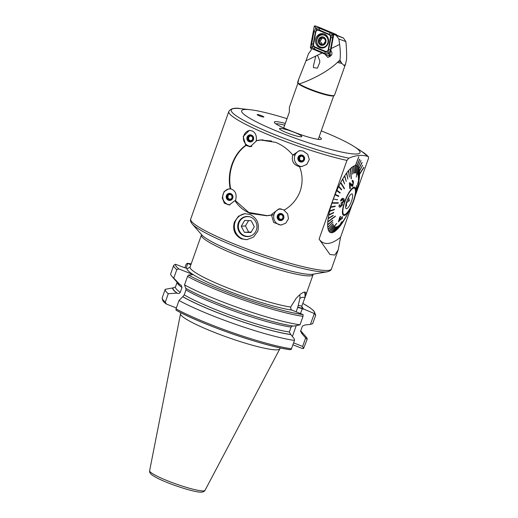 <?xml version="1.0" encoding="UTF-8"?>
<svg xmlns="http://www.w3.org/2000/svg" width="518" height="518" viewBox="0 0 518 518"><rect width="100%" height="100%" fill="white"/><g stroke="black" fill="none" stroke-linecap="round" stroke-linejoin="round"><path stroke-width="0.78" d="M256.19 140.618L260.34 139.964L275.608 142.353C282.31 145.066 288.034 149.307 292.78 155.07L299.443 150.596L303.185 151.055L307.666 154.267L309.285 159.453L306.818 164.407L301.651 166.582L299.501 166.518C302.693 174.611 302.92 182.815 300.175 191.116C297.06 199.346 291.673 205.717 284.019 210.237L287.632 213.817L288.461 218.79L285.774 223.187L280.931 225.077L273.64 222.449L271.529 215.074L266.751 215.773L250.421 213.481C243.771 210.761 238.61 206.475 234.939 200.621L229.137 205.024L224.346 203.16L222.216 197.772L224.035 191.641L228.619 188.895L230.257 188.999C228.561 180.769 229.15 172.5 232.025 164.193C235.01 155.976 239.581 149.67 245.739 145.28L243.195 136.564L249.339 130.394L252.234 130.931C255.588 132.77 256.902 136.001 256.19 140.618L257.485 140.507M299.501 166.518L300.867 166.401M245.208 213.643A13.034 12.445 -94.8 0 0 235.127 221.963A13.034 12.445 -94.8 0 0 247.41 239.594M238.306 222.967A10.075 9.615 -94.8 0 0 248.18 236.571A10.075 9.615 -94.8 0 0 256.358 230.096A10.075 9.615 -94.8 0 0 246.484 216.498A10.075 9.615 -94.8 0 0 238.306 222.967M257.77 231.248L253.548 237.063L246.911 239.646L241.433 238.85C234.706 235.314 232.368 229.707 234.414 222.021L238.442 216.226L244.716 213.675L250.064 214.478C257.019 217.987 259.583 223.582 257.77 231.248M263.688 117.049A3.555 0.453 19.5 0 0 263.856 116.977A3.555 0.453 19.5 0 0 261.111 115.533A3.555 0.453 19.5 0 0 257.316 114.536A3.555 0.453 19.5 0 0 257.155 114.607A3.555 0.453 19.5 0 0 259.894 116.051A3.555 0.453 19.5 0 0 263.688 117.049M319.172 136.765A21.801 2.778 -160.5 0 1 321.108 139.284A21.801 2.778 -160.5 0 1 294.379 132.271L288.435 129.927A21.801 2.778 -160.5 0 1 274.398 122.501A21.801 2.778 -160.5 0 1 275.369 121.665A21.801 2.778 -160.5 0 1 285.327 123.446M284.693 125.233A20.144 2.564 19.5 0 0 276.301 123.802A20.144 2.564 19.5 0 0 275.854 123.873M358.793 156.714L355.445 165.598A35.904 9.654 -68.4 0 1 355.549 165.585A35.904 9.654 -68.4 0 1 355.652 165.579L358.773 156.708L355.419 165.592A35.904 9.654 111.6 0 0 333.741 197.986A35.904 9.654 111.6 0 0 330.445 232.543A35.904 9.654 111.6 0 0 330.678 232.621A35.904 9.654 -68.4 0 1 330.445 232.543A35.904 9.654 -68.4 0 1 329.713 232.109L336.726 223.459L329.636 232.025A35.904 9.654 111.6 0 0 329.688 232.07A35.904 9.654 111.6 0 0 329.739 232.116M356.902 165.786A35.904 9.654 111.6 0 0 356.831 165.754A35.904 9.654 111.6 0 0 355.659 165.572A35.904 9.654 -68.4 0 1 356.475 165.643L355.814 173.025L356.598 165.676A35.904 9.654 -68.4 0 1 356.831 165.754A35.904 9.654 -68.4 0 1 357.562 166.194A35.904 9.654 111.6 0 0 357.077 165.87L359.745 159.279L356.928 165.792A35.904 9.654 -68.4 0 1 357.096 165.877M360.981 160.347L358.106 166.744A35.904 9.654 111.6 0 0 357.685 166.297A35.904 9.654 -68.4 0 1 358.43 167.262A35.904 9.654 111.6 0 0 358.216 166.919L360.981 160.347L358.087 166.738A35.904 9.654 -68.4 0 1 358.236 166.925M358.942 168.428A35.904 9.654 111.6 0 0 358.527 167.437A35.904 9.654 -68.4 0 1 359.065 168.829A35.904 9.654 111.6 0 0 359.026 168.7L362.088 162.652L358.961 168.434A35.904 9.654 -68.4 0 1 359.045 168.713M359.511 171.186L362.606 165.242L359.447 170.81A35.904 9.654 111.6 0 0 359.129 169.082A35.904 9.654 -68.4 0 1 359.453 170.882L358.242 177.441L359.505 171.128A35.904 9.654 -68.4 0 1 359.511 171.186L359.492 171.18M362.606 165.242L359.466 170.823A35.904 9.654 -68.4 0 1 359.479 170.888L358.262 177.454M359.596 173.841A35.904 9.654 111.6 0 0 359.596 173.776A35.904 9.654 -68.4 0 1 359.486 176.275A35.904 9.654 111.6 0 0 359.589 174.281L363.824 167.67L359.615 173.847A35.904 9.654 -68.4 0 1 359.609 174.294M359.621 173.381L359.596 173.375A35.904 9.654 111.6 0 0 359.492 171.199A35.904 9.654 -68.4 0 1 359.596 173.375L358.326 179.481L359.621 173.672A35.904 9.654 111.6 0 0 359.621 173.381L358.326 179.196M356.585 191.174A35.904 9.654 111.6 0 0 356.611 191.064A35.904 9.654 111.6 0 0 356.643 190.961L356.624 190.948A35.904 9.654 111.6 0 0 357.368 188.183A35.904 9.654 -68.4 0 1 356.624 190.948L355.853 193.719M357.705 186.94L357.679 186.933A35.904 9.654 111.6 0 0 358.372 183.871A35.904 9.654 -68.4 0 1 357.679 186.933L357.601 187.354A35.904 9.654 111.6 0 0 357.705 186.94L356.727 190.482M358.547 183.119L358.521 183.107A35.904 9.654 111.6 0 0 359.039 180.128A35.904 9.654 -68.4 0 1 358.521 183.107L357.42 187.393L358.469 183.508A35.904 9.654 111.6 0 0 358.547 183.119L357.42 187.393M359.123 179.539A35.904 9.654 111.6 0 0 359.447 176.761A35.904 9.654 -68.4 0 1 359.123 179.539L357.925 184.505L359.097 179.908A35.904 9.654 111.6 0 0 359.149 179.545L357.925 184.505M331.753 232.718A35.904 9.654 111.6 0 0 331.947 232.699A35.904 9.654 -68.4 0 1 330.827 232.66A35.904 9.654 111.6 0 0 331.753 232.718M332.122 232.666A35.904 9.654 111.6 0 0 333.398 232.245A35.904 9.654 -68.4 0 1 332.122 232.666M333.605 232.148A35.904 9.654 111.6 0 0 335.016 231.268A35.904 9.654 -68.4 0 1 333.605 232.148L337.49 226.379L333.424 232.252A35.904 9.654 111.6 0 0 333.586 232.174M335.243 231.093A35.904 9.654 111.6 0 0 336.765 229.785A35.904 9.654 -68.4 0 1 335.243 231.093M337.024 229.532A35.904 9.654 111.6 0 0 338.623 227.823A35.904 9.654 -68.4 0 1 337.024 229.532M338.914 227.486A35.904 9.654 111.6 0 0 340.566 225.401A35.904 9.654 -68.4 0 1 338.914 227.486M340.883 224.967A35.904 9.654 111.6 0 0 342.547 222.572A35.904 9.654 111.6 0 0 342.78 222.261L344.871 218.402L342.547 222.572A35.904 9.654 -68.4 0 1 340.883 224.967M342.916 222.008A35.904 9.654 111.6 0 0 344.554 219.373A35.904 9.654 111.6 0 0 344.787 219.023L346.451 215.792L344.554 219.373A35.904 9.654 -68.4 0 1 342.916 222.008M345.027 218.564A35.904 9.654 111.6 0 0 346.542 215.851A35.904 9.654 -68.4 0 1 345.027 218.564M355.225 195.823L368.415 158.592C368.699 157.207 368.583 156.527 368.052 156.546C362.509 154.571 356.099 155.115 348.828 158.171L346.95 160.412L319.088 239.076L329.992 254.532L334.764 255.037L338.202 249.877L340.553 237.263L351.748 205.646M368.382 156.779L368.052 156.546A72.896 9.285 19.5 0 0 361.739 151.418L368.382 156.779M287.011 118.674A62.807 8.003 19.5 0 0 250.162 109.712A62.807 8.003 19.5 0 0 282.219 133.301A62.807 8.003 19.5 0 0 345.48 152.823A62.807 8.003 19.5 0 0 354.079 146.51A62.807 8.003 19.5 0 0 321.264 130.866M280.18 347.882L279.875 348.737A52.674 6.708 -160.5 0 1 279.824 348.854A52.674 6.708 -160.5 0 1 277.408 349.792A52.674 6.708 -160.5 0 1 221.665 335.185A52.674 6.708 -160.5 0 1 180.536 313.694A52.674 6.708 -160.5 0 1 180.568 313.571L180.873 312.717M314.29 313.532L315.663 315.274L312.658 323.756L310.457 324.359L314.29 313.532L302.305 308.469L301.864 306.119L304.914 297.688C306.3 293.874 306.183 292.003 304.565 292.074C302.583 292.307 299.76 294.431 296.095 298.433L290.637 307.07L290.993 309.427L291.997 310.152A61.623 7.848 -160.5 0 1 193.266 274.65L188.52 275.052L187.535 276.424L184.531 284.906L185.729 288.267A68.629 8.741 -160.5 0 0 293.829 326.133L300.013 324.825A75.246 9.583 -160.5 0 1 184.531 284.906M301.269 136.784A11.849 1.509 19.5 0 0 301.826 136.545A11.849 1.509 19.5 0 0 292.683 131.721A11.849 1.509 19.5 0 0 280.037 128.393A11.849 1.509 19.5 0 0 279.48 128.632A11.849 1.509 19.5 0 0 288.623 133.456A11.849 1.509 19.5 0 0 301.269 136.784A11.849 1.509 -160.5 0 1 288.623 133.456A11.849 1.509 -160.5 0 1 279.48 128.632A11.849 1.509 -160.5 0 1 280.037 128.399A11.849 1.509 -160.5 0 1 292.683 131.721A11.849 1.509 -160.5 0 1 301.826 136.545A11.849 1.509 -160.5 0 1 301.269 136.784M271.529 215.074L273.912 214.873A37.918 36.202 85.2 0 1 273.873 214.879M235.528 200.57L234.939 200.621M230.257 188.999L231.293 188.915M346.95 160.412A74.657 9.512 19.5 0 1 277.052 138.267A74.657 9.512 19.5 0 1 228.814 111.474L190.708 219.082A74.657 9.512 19.5 0 0 238.947 245.875A74.657 9.512 19.5 0 0 331.455 268.926C331.196 270.215 329.791 271.173 327.227 271.795A73.472 9.356 -160.5 0 1 238.617 247.766A73.472 9.356 -160.5 0 1 192.184 223.977L201.8 234.907A60.438 7.699 19.5 0 0 239.989 254.474A60.438 7.699 19.5 0 0 312.878 274.242L327.227 271.795M247.105 145.169L245.739 145.28M295.163 154.869L292.78 155.07M340.553 237.263A118.499 31.87 -68.4 0 1 319.088 239.076M168.266 293.725L165.3 302.098L166.395 304.047L165.877 303.742C165.514 303.159 162.102 301.657 162.225 297.759L165.216 289.309A75.246 9.583 -160.5 0 0 168.266 293.725L176.975 293.097A68.629 8.741 -160.5 0 1 172.721 287.943L165.216 289.309M176.975 293.097L177.409 293.266C178.632 293.745 179.578 293.447 180.264 292.372L182.006 287.451L181.041 285.14L179.973 284.628A68.629 8.741 -160.5 0 1 176.709 281.824L171.827 276.275A75.246 9.583 -160.5 0 1 170.739 273.705L173.744 265.222L175.589 264.271L183.463 267.282A3.794 0.486 -160.5 0 0 187.069 268.415L188.04 268.369L190.1 266.951A59.253 7.55 -160.5 0 0 227.046 287.684A59.253 7.55 -160.5 0 0 290.637 307.07M177.137 282.284L175.466 287.004L172.721 287.943M179.973 284.628L173.789 278.114A75.246 9.583 -160.5 0 1 171.827 276.275M173.789 278.114L176.793 269.632L178.833 268.926L193.266 274.65M305.206 292.146L304.565 292.074M300.725 330.834A68.629 8.741 -160.5 0 1 301.152 331.293L306.034 336.842A75.246 9.583 -160.5 0 1 307.135 339.361L303.548 348.517L302.641 346.438L293.622 342.877M292.942 344.8L302.37 348.523L303.548 348.517M302.641 346.438L305.646 337.943L301.793 333.501L300.654 331.028L302.395 326.113L304.791 325.039L310.457 324.359M305.646 337.943L307.135 339.361M301.152 331.293A68.629 8.741 -160.5 0 1 302.143 333.644M300.557 331.442L300.654 331.028M184.874 267.8L186.163 264.174L187.322 263.28L190.87 264.782M191.2 263.843L187.322 263.28A73.828 9.402 -160.5 0 1 191.187 263.876M166.395 304.047L176.36 307.977M176.036 308.883L176.088 310.172A73.828 9.402 -160.5 0 0 289.653 349.598L291.135 349.566L294.489 340.436A75.246 9.583 -160.5 0 1 179.001 300.511L176.036 308.883A75.246 9.583 -160.5 0 0 291.524 348.802M292.625 325.874L291.084 327.072L289.342 331.986L290.831 334.596A68.629 8.741 -160.5 0 1 182.731 296.736L179.001 300.511M294.489 340.436L294.334 338.901L290.831 334.596M185.871 288.254L185.981 289.97L184.24 294.884L182.731 296.736M300.013 324.825L303.017 316.343L303.101 314.62L291.997 310.152M301.735 306.682A61.623 7.848 -160.5 0 1 303.315 309.201L302.201 308.76A19.075 5.128 -68.4 0 0 302.305 308.469A3.794 0.544 19.2 0 0 297.766 307.278L299.857 298.64A15.287 4.112 111.6 0 0 299.676 294.852M187.743 263.545L186.104 268.175M304.293 292.107A19.075 5.128 -68.4 0 1 304.914 297.688A3.794 2.642 5.8 0 0 299.857 298.64M355.445 165.598L355.419 165.592A35.904 9.654 -68.4 0 0 355.329 165.598L355.354 165.611A35.904 9.654 111.6 0 0 355.212 165.631L354.947 172.999L355.354 165.611M319.107 139.433A20.144 2.564 19.5 0 0 318.453 138.792M359.57 159.194L356.928 165.792M362.004 162.38L358.961 168.434M363.83 167.223L359.615 173.847M276.023 211.117A8.294 7.919 85.2 0 1 280.089 208.799M284.447 209.978L279.053 208.825L271.872 214.193L271.646 214.976L273.938 214.782M292.897 154.947L292.592 155.698C291.504 161.584 293.907 165.255 299.805 166.718M251.139 146.581A8.294 7.919 85.2 0 1 247.351 145.344L245.992 145.461C239.938 149.806 235.425 156.054 232.465 164.206C229.616 172.423 229.021 180.594 230.665 188.74C235.541 190.533 237.14 194.515 235.476 200.686L248.737 212.438L267.087 215.63L271.646 214.976M271.587 141.019L260.696 140.054L256.734 140.663L250.213 146.73L245.992 145.461M300.44 166.44A8.294 7.919 85.2 0 1 297.792 165.112M281.326 219.703L279.014 218.408L278.917 215.669L281.132 214.232M278.373 218.46L280.685 219.755L282.899 218.318L282.802 215.585L280.491 214.29L278.276 215.728L278.373 218.46L279.014 218.408M280.626 219.988A2.966 2.83 85.2 0 1 277.693 217.12A2.966 2.83 85.2 0 1 280.413 214.07A2.966 2.83 85.2 0 1 283.346 216.938A2.966 2.83 85.2 0 1 280.626 219.988M280.393 213.474A3.555 3.393 85.2 0 1 283.916 216.919A3.555 3.393 85.2 0 1 280.652 220.577A3.555 3.393 85.2 0 1 277.13 217.133A3.555 3.393 85.2 0 1 280.393 213.474M281.52 225.013A8.055 7.692 85.2 0 1 273.679 217.333A8.055 7.692 85.2 0 1 280.685 208.929A8.055 7.692 85.2 0 1 281.073 208.903A8.055 7.692 85.2 0 1 281.242 208.903M280.685 208.929L281.034 208.896A8.055 7.692 85.2 0 1 281.151 208.89M278.917 215.669L278.276 215.728M230.374 199.572L228.062 198.277L227.965 195.545L230.18 194.108M227.421 198.336L229.733 199.631L231.947 198.193L231.85 195.454L229.539 194.159L227.324 195.597L227.421 198.336L228.062 198.277M229.675 199.857A2.966 2.83 85.2 0 1 226.742 196.989A2.966 2.83 85.2 0 1 229.461 193.939A2.966 2.83 85.2 0 1 232.394 196.814A2.966 2.83 85.2 0 1 229.675 199.857M229.442 193.35A3.555 3.393 85.2 0 1 232.958 196.795A3.555 3.393 85.2 0 1 229.694 200.453A3.555 3.393 85.2 0 1 226.178 197.008A3.555 3.393 85.2 0 1 229.442 193.35M230.057 204.875A8.055 7.692 85.2 0 1 222.727 197.248A8.055 7.692 85.2 0 1 229.137 188.876M227.965 195.545L227.324 195.597M251.088 141.077L248.776 139.782L248.679 137.043L250.893 135.606M248.135 139.834L250.447 141.129L252.661 139.692L252.564 136.959L250.252 135.664L248.038 137.102L248.135 139.834L248.776 139.782M250.388 141.362A2.966 2.83 85.2 0 1 247.455 138.487A2.966 2.83 85.2 0 1 250.175 135.444A2.966 2.83 85.2 0 1 253.108 138.312A2.966 2.83 85.2 0 1 250.388 141.362M250.155 134.848A3.555 3.393 85.2 0 1 253.678 138.293A3.555 3.393 85.2 0 1 250.414 141.951A3.555 3.393 85.2 0 1 246.892 138.507A3.555 3.393 85.2 0 1 250.155 134.848M251.806 146.361L251.897 146.354A8.055 7.692 85.2 0 1 251.806 146.361A8.055 7.692 85.2 0 1 251.418 146.38A8.055 7.692 85.2 0 1 243.473 139.089A8.055 7.692 85.2 0 1 249.851 130.374M248.679 137.043L248.038 137.102M302.046 161.202L299.734 159.907L299.631 157.174L301.845 155.737M299.093 159.965L301.405 161.26L303.613 159.822L303.516 157.083L301.204 155.788L298.99 157.226L299.093 159.965L299.734 159.907M301.346 161.487A2.966 2.83 85.2 0 1 298.407 158.618A2.966 2.83 85.2 0 1 301.133 155.568A2.966 2.83 85.2 0 1 304.066 158.443A2.966 2.83 85.2 0 1 301.346 161.487M301.107 154.979A3.555 3.393 85.2 0 1 304.629 158.424A3.555 3.393 85.2 0 1 301.366 162.082A3.555 3.393 85.2 0 1 297.844 158.637A3.555 3.393 85.2 0 1 301.107 154.979M302.234 166.511A8.055 7.692 85.2 0 1 294.438 159.317A8.055 7.692 85.2 0 1 300.479 150.563M299.631 157.174L298.99 157.226M347.973 194.82A14.161 3.807 111.6 0 0 343.958 214.497A14.161 3.807 111.6 0 0 350.343 207.841A14.161 3.807 111.6 0 0 354.364 188.157A14.161 3.807 111.6 0 0 347.973 194.82M348.485 197.701L349.443 200.595L346.529 202.816L346.458 206.17L345.707 205.873M349.825 204.979A7.938 2.137 111.6 0 0 352.518 197.41A7.938 2.137 111.6 0 0 351.716 193.913A7.938 2.137 111.6 0 0 348.491 197.682A7.938 2.137 111.6 0 0 345.959 208.489A7.938 2.137 111.6 0 0 349.825 204.979M347.474 199.819L349.443 200.595M349.339 210.47L351.476 206.229M350.615 208.009L347.966 212.814M348.996 211.13L346.775 215.475A35.904 9.654 111.6 0 1 346.671 215.669A35.904 9.654 111.6 0 1 346.568 215.857L348.491 212.069M340.553 182.841L344.282 188.869L344.489 188.481L340.76 182.459A35.904 9.654 111.6 0 0 340.656 182.647A35.904 9.654 111.6 0 0 340.553 182.841L340.527 182.835A35.904 9.654 -68.4 0 0 338.791 186.234L338.811 186.24A35.904 9.654 111.6 0 0 338.61 186.648L338.591 186.642A35.904 9.654 -68.4 0 0 336.927 190.216L336.946 190.229A35.904 9.654 111.6 0 0 336.758 190.656L336.732 190.643A35.904 9.654 -68.4 0 0 335.165 194.347A35.904 9.654 111.6 0 0 335.004 194.794L334.984 194.787A35.904 9.654 -68.4 0 0 333.534 198.549L333.56 198.556A35.904 9.654 111.6 0 0 333.391 199.003L333.372 198.99A35.904 9.654 -68.4 0 0 332.064 202.765L338.364 202.745L332.09 202.771A35.904 9.654 111.6 0 0 332.019 202.991A35.904 9.654 111.6 0 0 331.947 203.211L331.921 203.205A35.904 9.654 -68.4 0 0 330.782 206.922L335.23 206.086L330.801 206.928A35.904 9.654 111.6 0 0 330.678 207.355L330.659 207.349A35.904 9.654 -68.4 0 0 329.694 210.949A35.904 9.654 111.6 0 0 329.616 211.376L334.278 209.745L334.382 209.33L329.694 210.949L334.363 209.324M340.585 225.414A35.904 9.654 111.6 0 0 340.792 225.136L343.272 220.713M338.649 227.829A35.904 9.654 111.6 0 0 338.85 227.596L341.712 222.688M336.881 229.701A35.904 9.654 111.6 0 0 336.978 229.61L341.828 221.659L336.784 229.798A35.904 9.654 111.6 0 0 336.881 229.701M336.784 229.798L341.828 221.659M335.036 231.281A35.904 9.654 111.6 0 0 335.217 231.145L338.798 225.544M333.424 232.252L337.464 226.366M331.967 232.705L336.137 226.806L331.967 232.705A35.904 9.654 111.6 0 0 332.116 232.686L336.305 226.793M330.698 232.634A35.904 9.654 111.6 0 0 330.821 232.666L335.127 226.742M329.636 232.025L329.61 232.019A35.904 9.654 -68.4 0 1 328.846 231.041L333.696 225.498L328.794 230.905A35.904 9.654 111.6 0 0 328.872 231.047M328.794 230.905L328.768 230.899A35.904 9.654 -68.4 0 1 328.211 229.468L333.184 224.242L328.185 229.286A35.904 9.654 111.6 0 0 328.237 229.48M328.185 229.286L328.159 229.273A35.904 9.654 -68.4 0 1 327.823 227.421L332.847 222.358L327.816 227.188A35.904 9.654 111.6 0 0 327.842 227.428M327.816 227.188L327.797 227.175A35.904 9.654 -68.4 0 1 327.68 224.922L332.757 220.603L327.706 224.65A35.904 9.654 111.6 0 0 327.706 224.935M327.706 224.65L327.68 224.637A35.904 9.654 -68.4 0 1 327.79 222.021L335.353 216.407L327.842 221.704A35.904 9.654 111.6 0 0 327.829 221.872A35.904 9.654 111.6 0 0 327.816 222.034M335.379 216.084L327.816 221.698A35.904 9.654 -68.4 0 1 328.153 218.764L333.126 215.669L328.224 218.408A35.904 9.654 111.6 0 0 328.172 218.771M333.178 215.307L328.205 218.402A35.904 9.654 -68.4 0 1 328.755 215.19L333.611 212.807L333.689 212.419L328.859 214.808A35.904 9.654 111.6 0 0 328.781 215.197M328.859 214.808L328.833 214.802A35.904 9.654 -68.4 0 1 329.597 211.363M335.185 194.354L338.772 196.011L338.597 196.451L334.984 194.787M347.966 194.794A14.219 3.827 -68.4 0 1 354.383 188.105A14.219 3.827 -68.4 0 1 350.349 207.867A14.219 3.827 -68.4 0 1 343.933 214.556A14.219 3.827 -68.4 0 1 347.966 194.794M357.647 184.149L359.479 176.612A35.904 9.654 111.6 0 0 359.498 176.45A35.904 9.654 111.6 0 0 359.511 176.282L357.647 184.149L359.511 176.282M356.274 177.098L357.685 166.291A35.904 9.654 111.6 0 0 357.634 166.246A35.904 9.654 111.6 0 0 357.588 166.2L356.274 177.098L357.588 166.2M350.537 168.518L350.511 168.512A35.904 9.654 111.6 0 0 350.44 168.615A35.904 9.654 111.6 0 0 350.343 168.706L351.359 178.716L350.537 168.518A35.904 9.654 -68.4 0 1 352.085 167.165L352.311 174.268L352.285 167.042A35.904 9.654 111.6 0 0 352.11 167.172L352.311 174.268M331.947 203.211L338.241 203.192L338.383 202.752M340.125 206.339L341.738 205.031L340.352 206.378L339.931 204.843L339.193 205.031C338.863 206.455 339.135 207.194 340.002 207.232L342.463 205.011L342.314 203.27L344.017 201.114C344.366 199.333 343.997 198.407 342.916 198.342C341.938 198.407 341.129 199.242 340.488 200.848L342.897 198.336L343.356 198.413L342.897 198.336M339.983 207.226C339.115 207.187 338.843 206.455 339.167 205.024L339.931 204.843M341.025 203.613L341.239 202.667L341.679 202.784L341.258 202.68L341.025 203.613L341.757 205.037L341.116 203.593M340.488 200.848L341.122 200.99L342.683 199.249L343.305 201.088L341.699 202.797L343.285 201.081L343.279 199.657M341.258 218.758L341.647 219.146L341.278 218.771L338.383 221.892L339.743 217.217L340.358 216.446L341.835 217.644L342.651 216.602L341.815 217.638M350.427 208.307A15.171 4.079 -68.4 0 1 342.54 213.681A15.171 4.079 -68.4 0 1 347.889 194.354A15.171 4.079 -68.4 0 1 354.843 187.27A15.171 4.079 -68.4 0 1 354.629 197.908A15.171 4.079 -68.4 0 1 350.815 207.563A15.171 4.079 -68.4 0 1 350.427 208.307M344.282 188.869L340.527 182.835M338.61 186.648L341.485 189.912L338.591 186.642M336.758 190.656L339.996 193.13L336.732 190.643M328.833 214.802L333.689 212.419M327.68 224.637L332.757 220.318M327.797 227.175L332.847 222.358M328.159 229.273L333.132 224.048M328.768 230.899L333.618 225.356M329.61 232.019L336.622 223.375M342.547 222.572L344.846 218.395M350.815 207.563L347.403 213.669M357.621 184.479L357.621 184.143M357.97 175.764L359.142 169.03A35.904 9.654 111.6 0 0 359.084 168.842L359.065 168.829M357.485 174.456L358.534 167.411A35.904 9.654 111.6 0 0 358.456 167.269M354.804 173.018L355.186 165.624A35.904 9.654 -68.4 0 0 353.878 166.058A35.904 9.654 111.6 0 0 353.736 166.142L353.781 173.355L353.878 166.058M353.619 173.433L353.716 166.136A35.904 9.654 -68.4 0 0 352.266 167.029L352.285 167.042M351.172 178.898L350.323 168.7A35.904 9.654 -68.4 0 0 348.653 170.48L348.679 170.487A35.904 9.654 111.6 0 0 348.478 170.72L349.397 177.124L348.452 170.713A35.904 9.654 -68.4 0 0 346.717 172.895L346.736 172.902A35.904 9.654 111.6 0 0 346.529 173.18L347.837 179.099L346.736 172.902M347.837 179.099L346.51 173.174A35.904 9.654 -68.4 0 0 344.729 175.725L344.748 175.738A35.904 9.654 111.6 0 0 344.541 176.055L346.238 181.41L344.748 175.738M346.238 181.41L344.515 176.049A35.904 9.654 -68.4 0 0 342.722 178.93L342.748 178.937A35.904 9.654 111.6 0 0 342.534 179.293L344.632 184.007L342.748 178.937M344.632 184.007L342.515 179.286A35.904 9.654 -68.4 0 0 340.734 182.446L340.76 182.459M349.391 182.899L349.844 188.798L349.417 182.906L349.786 182.737L349.417 182.906M349.786 182.737L352.641 185.068L353.101 182.724L352.272 181.734L352.227 180.555L352.79 180.387L352.208 180.549L352.253 181.721L353.075 182.718L352.376 185.191M350.006 184.013L351.864 186.234M356.734 185.243L355.976 192.605L356.52 186.091L356.429 190.365L356.947 187.71L356.604 189.348M330.678 207.355L335.127 206.527L335.23 206.086M333.391 199.003L337.302 199.825L337.464 199.378M341.485 189.912L341.686 189.504L338.811 186.24M339.996 193.13L340.184 192.702L336.946 190.229M335.004 194.794L338.597 196.451M349.397 177.124L348.679 170.487M356.624 165.682A35.904 9.654 111.6 0 0 356.501 165.65L355.84 173.031M356.643 190.961L355.976 193.285M348.51 212.076L346.568 215.857M346.477 215.805L346.244 216.148M346.264 216.161L344.574 219.379M356.947 187.71L356.002 192.612M352.208 180.549L352.227 180.555C352.913 180.083 353.315 180.685 353.431 182.362L352.726 186.202L350.032 184.019L350.362 188.397L349.844 188.798M352.726 186.202L352.13 186.389M352.667 181.546L352.253 181.721M352.201 185.172L352.622 185.055M341.699 202.797L341.239 202.667M339.607 207.168L340.002 207.232M338.403 221.905L339.743 217.217M339.769 217.223L340.378 216.453M342.67 216.608L342.035 217.832L342.398 218.201L341.647 219.146M341.077 218.583L340.125 217.78L339.148 220.979L341.077 218.583L339.122 220.972M340.106 217.774L341.058 218.577M250.447 217.029A9.887 9.441 -94.8 0 0 238.351 226.139A9.887 9.441 -94.8 0 0 251.994 235.373M251.211 220.694L244.684 220.454L241.258 226.249L244.366 232.291L250.893 232.537L254.319 226.742L251.211 220.694M251.191 232.032L244.366 232.291M248.582 231.934L245.474 225.893L241.258 226.249M248.601 220.597L245.474 225.893M262.393 116.051A3.555 0.453 -160.5 0 1 263.856 116.977A3.555 0.453 -160.5 0 1 262.315 116.828L261.959 116.731A3.555 0.453 -160.5 0 1 257.155 114.653L257.161 114.595A3.555 0.453 -160.5 0 1 262.043 115.902L262.393 116.051M315.773 56.048L313.416 66.006L313.455 67.599L317.411 68.182L319.781 62.419L319.69 60.464L317.508 55.199L305.97 60.826L308.488 53.71L311.111 50.207L311.422 48.511M329.338 55.743A3.911 3.548 -86.7 0 0 330.115 56.818M336.208 35.399L343.408 37.989L345.875 41.557C346.613 49.242 346.814 55.381 346.49 59.965L345.545 64.064L344.211 65.644L341.828 63.41L340.216 60.509A19.911 2.538 -160.5 0 1 339.594 60.36L339.983 59.92C340.546 55.62 340.43 50.46 339.62 44.425L338.876 39.044L336.208 35.399L333.78 34.382L330.808 50.563C331.999 51.794 332.245 53.276 331.559 55.005L327.933 57.517L325.045 54.319M345.545 64.064L334.511 95.228A19.554 2.493 -160.5 0 1 334.252 95.474L333.501 95.824A18.959 2.415 -160.5 0 1 332.867 95.966A18.959 2.415 -160.5 0 1 313.779 91.064A18.959 2.415 -160.5 0 1 298.057 83.268L297.695 82.53A19.554 2.493 -160.5 0 1 297.649 82.174L298.659 79.325M297.96 83.074L289.381 107.297L289.361 112.056L283.722 127.965M334.252 95.474A19.554 2.493 -160.5 0 1 333.592 95.623A19.554 2.493 -160.5 0 1 316.984 91.654A19.554 2.493 -160.5 0 1 299.216 83.91L297.934 82.874A19.554 2.493 -160.5 0 1 297.695 82.53M297.934 82.874L298.711 79.17L305.97 60.826M339.594 60.36L337.386 62.438C326.56 72.876 308.022 81.248 299.216 83.91M343.408 37.989L336.415 35.062M333.78 34.382L336.37 35.302M339.983 59.92L340.216 60.509M324.417 34.065A7.226 6.566 -86.7 0 0 322.442 33.612A7.226 6.566 -86.7 0 0 315.611 39.336A7.226 6.566 -86.7 0 0 319.625 47.585A7.226 6.566 -86.7 0 0 321.6 48.044A7.226 6.566 -86.7 0 0 328.431 42.314A7.226 6.566 -86.7 0 0 324.417 34.065M313.591 44.257A2.37 2.15 -86.7 0 0 314.918 46.918L325.349 51.282A2.37 2.15 -86.7 0 0 328.244 49.508L330.452 37.393A2.37 2.15 -86.7 0 0 329.124 34.738L318.693 30.368A2.37 2.15 -86.7 0 0 315.799 32.148L313.591 44.257L313.202 44.16L313.202 46.413L314.86 47.481L314.918 46.918M310.418 47.248A0.945 0.861 -86.7 0 0 310.949 48.31L328.703 55.743A0.945 0.861 -86.7 0 0 329.862 55.031L333.624 34.408A0.945 0.861 -86.7 0 0 333.093 33.346L315.339 25.913A0.945 0.861 -86.7 0 0 314.18 26.625L310.418 47.248L311.486 47.436L310.949 48.31M336.37 35.328L336.499 34.589L319.101 27.312L315.339 25.913L315.248 26.813L314.18 26.625M336.499 34.589L333.093 33.346L333.009 34.246L333.773 34.408M316.116 27.855L319.58 28.276L330.018 32.64L332.731 34.473L332.601 37.82L330.393 49.935L328.995 53.671L328.289 52.622L328.723 53.84L324.747 53.393L314.316 49.029L311.946 47.216L311.726 43.849L313.94 31.734L315.838 28.024L316.543 29.079L315.248 26.813M314.316 49.029A1.658 0.66 -67.3 0 0 314.86 47.481L325.298 51.845L328.121 52.389L331.371 35.276L333.009 34.246M328.949 53.937L329.247 54.869L331.546 55.037M313.202 46.413L311.486 47.436M331.371 35.276L319.036 29.824L316.602 29.306L315.417 32.045L315.799 32.148M321.374 44.231A0.796 0.719 93.3 0 1 321.354 43.674A1.392 1.263 -86.7 0 0 320.474 41.913A0.796 0.719 93.3 0 1 320.506 40.365A1.392 1.263 -86.7 0 0 321.458 38.623A0.796 0.719 93.3 0 1 321.548 37.976M325.757 41.045A3.969 3.607 -86.7 0 0 324.028 37.678L322.241 38.241L320.422 37.633L320.014 39.64L318.544 41.149A3.969 3.607 -86.7 0 0 320.169 44.431L320.389 44.574A3.969 3.607 -86.7 0 0 323.763 44.619L323.99 44.483A3.969 3.607 -86.7 0 0 325.233 43.117A3.969 3.607 -86.7 0 0 325.751 41.246L324.028 37.678A3.969 3.607 -86.7 0 0 320.422 37.633A3.969 3.607 -86.7 0 0 318.551 40.948M323.99 44.483L324.456 42.56L325.751 41.246M317.599 37.931A6.222 5.646 -86.7 0 0 319.483 46.452A6.222 5.646 -86.7 0 0 322.06 47.319A6.222 5.646 -86.7 0 0 327.253 44.283A6.222 5.646 -86.7 0 0 325.369 35.761A6.222 5.646 -86.7 0 0 322.785 34.894A6.222 5.646 -86.7 0 0 317.599 37.931M324.171 37.425A4.267 3.872 -86.7 0 0 318.842 38.908A4.267 3.872 -86.7 0 0 320.137 44.755A4.267 3.872 -86.7 0 0 325.459 43.272A4.267 3.872 -86.7 0 0 324.171 37.425M328.205 38.313A6.222 5.646 -86.7 0 0 323.504 34.939L322.785 34.894M321.199 44.386L322.228 43.965L324.009 44.464M318.544 41.149L320.169 44.431M324.028 37.678L323.18 37.814L324.229 37.872M321.341 37.788L320.422 37.633M322.06 47.319L322.779 47.358A6.222 5.646 -86.7 0 0 326.236 46.316M324.164 44.27A1.392 1.263 -86.7 0 0 323.53 44.036L322.228 43.965M322.241 38.241L323.549 38.313A1.392 1.263 -86.7 0 0 324.339 38.067M304.429 299.1L313.086 274.657A59.253 7.55 -160.5 0 1 310.308 275.848A59.253 7.55 -160.5 0 1 239.666 256.365A59.253 7.55 -160.5 0 1 201.379 235.101L201.418 234.382M267.994 215.553A38.041 36.318 -94.8 0 0 268.861 215.54M228.814 111.474C230.614 108.456 234.719 107.53 241.123 108.702A72.896 9.285 19.5 0 0 278.334 136.085A72.896 9.285 19.5 0 0 348.828 158.171M149.624 470.752C149.495 471.866 149.851 472.889 150.706 473.808C151.023 474.08 151.204 474.708 155.996 477.395C167.858 483.935 196.432 493.162 201.871 492.1C203.49 491.886 204.532 491.304 205.005 490.365A29.377 3.743 -160.5 0 1 203.658 490.889A29.377 3.743 -160.5 0 1 172.565 482.737A29.377 3.743 -160.5 0 1 149.624 470.752L180.536 313.694M262.348 139.86A38.041 36.318 -94.8 0 0 261.603 139.983M165.3 302.098A75.246 9.583 -160.5 0 1 162.251 297.682M177.409 293.266A68.253 8.696 -160.5 0 1 173.07 288.079M180.264 292.372A66.362 8.456 -160.5 0 1 175.466 287.004M182.006 287.451A66.362 8.456 -160.5 0 1 177.182 282.329M176.793 269.632A75.246 9.583 -160.5 0 1 173.744 265.222M178.833 268.926A73.828 9.402 -160.5 0 1 175.589 264.271M193.311 274.644L193.169 274.585A61.623 7.848 -160.5 0 1 187.069 268.415M300.66 331.015A68.253 8.696 -160.5 0 1 301.793 333.501M302.855 303.412A73.828 9.402 -160.5 0 1 314.743 313.636M290.481 334.46A68.253 8.696 -160.5 0 1 182.873 296.723M289.342 331.986A66.362 8.456 -160.5 0 1 184.24 294.884M291.084 327.072A66.362 8.456 -160.5 0 1 185.981 289.97M303.017 316.343A75.246 9.583 -160.5 0 1 187.535 276.424M303.101 314.62A73.828 9.402 -160.5 0 1 188.52 275.052M296.166 311.797L297.682 307.511A3.794 0.486 -160.5 0 1 302.201 308.76L300.518 313.519M296.179 325.777L292.379 336.499M301.864 306.119A3.794 0.978 17.3 0 0 298.329 305.762M339.62 44.425L331.196 48.53M322.086 52.972L317.508 55.199M341.038 62.056A19.658 2.506 -160.5 0 1 338.409 61.454M341.828 63.41A19.554 2.493 -160.5 0 1 337.386 62.438M345.875 41.557L338.876 39.044M319.276 46.309A6.974 6.333 -86.7 0 0 321.024 47.423A6.974 6.333 -86.7 0 0 323.387 47.876M323.012 33.67A7.226 6.566 -86.7 0 0 316.699 39.711A7.226 6.566 -86.7 0 0 320.765 47.65A7.226 6.566 -86.7 0 0 322.17 48.051M324.203 33.981A6.974 6.333 -86.7 0 0 317.767 37.639M336.014 34.421L333.845 34.408M329.247 54.869L328.703 55.743M313.94 31.734L315.417 32.045L313.202 44.16L311.726 43.849M319.58 28.276A1.658 0.66 -67.3 0 1 319.036 29.824L318.693 30.368M330.018 32.64L329.124 34.738M332.601 37.82L330.452 37.393M330.393 49.935L328.244 49.508M324.747 53.393L325.349 51.282M320.506 40.365L319.153 40.287M321.354 43.674L320.001 43.596M320.474 41.913L319.12 41.828M321.458 38.623L320.111 38.546M354.079 146.51L361.739 151.418M201.379 235.101L190.1 266.951M331.455 268.926L338.202 249.877M260.696 139.938L260.34 139.97M315.708 315.138L313.727 310.768L309.978 307.744L302.862 303.38M175.99 310.152C201.677 324.611 264.704 346.477 289.996 349.689M205.005 490.365L279.824 348.854M250.162 109.712L241.123 108.702M190.708 219.082C190.1 220.247 190.592 221.879 192.184 223.977M313.086 274.657L313.513 274.074M260.696 140.054L263.053 139.86M267.087 215.63L269.781 215.397M343.635 214.374L343.958 214.497M354.04 188.034L354.364 188.157M354.629 197.908L356.611 191.064M333.702 95.733L318.259 139.348M327.078 36.636L327.836 37.4M318.253 26.988L315.307 25.9M331.449 55.238L329.195 55.782"/></g></svg>
